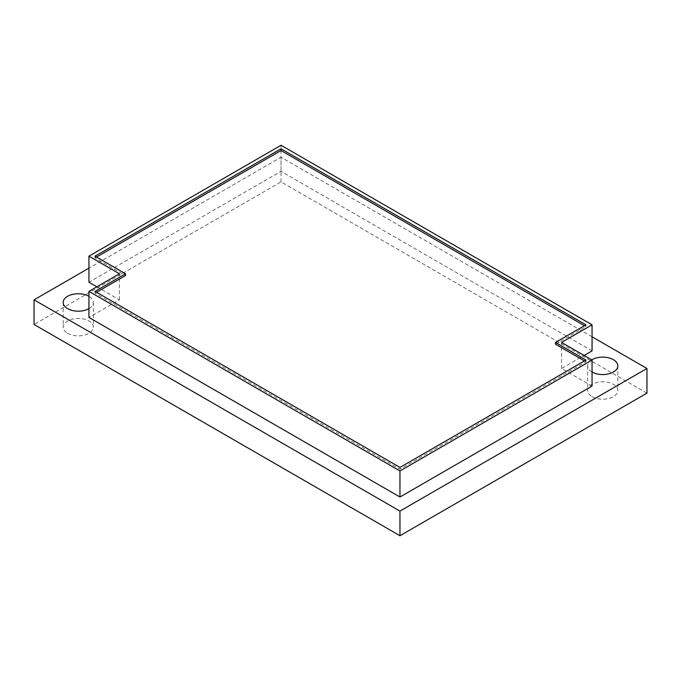 <?xml version="1.0" encoding="UTF-8"?>
<svg xmlns="http://www.w3.org/2000/svg" width="681" height="681" viewBox="0 0 681 681"><rect width="100%" height="100%" fill="white"/><g stroke="black" fill="none" stroke-linecap="round" stroke-linejoin="round"><path stroke-width="0.51" stroke-dasharray="3.4 2.55" d="M646.95 393.141L281.04 181.878L34.05 324.479M592.061 396.657A15.093 8.717 0 0 0 608.508 398.547A15.093 8.717 0 0 0 617.829 390.494A15.093 8.717 0 0 0 613.411 384.339A15.093 8.717 0 0 0 596.956 382.45A15.093 8.717 0 0 0 587.643 390.494A15.093 8.717 0 0 0 592.061 396.657M67.589 333.281A15.093 8.717 0 0 0 84.044 335.171A15.093 8.717 0 0 0 93.357 327.118A15.093 8.717 0 0 0 88.939 320.955A15.093 8.717 0 0 0 72.492 319.074A15.093 8.717 0 0 0 63.171 327.118A15.093 8.717 0 0 0 67.589 333.281M281.04 181.878L281.04 157.234L88.939 268.144M592.061 336.806L281.04 157.234M96.864 286.803L119.43 299.836L88.939 317.44M592.061 350.885L281.04 171.323L88.939 282.232M592.061 386.093L561.57 368.489L584.136 355.465M591.763 359.866A15.093 8.717 0 0 0 587.643 365.85A15.093 8.717 0 0 0 592.061 372.013M88.939 308.638A15.093 8.717 0 0 0 93.357 302.475A15.093 8.717 0 0 0 88.939 296.312M561.57 368.489L561.57 342.432M119.43 299.836L119.43 273.779M281.04 171.323L281.04 145.266M585.966 360.045L585.966 361.798L584.443 360.921M399.96 467.43L399.96 469.192L585.966 361.798M95.034 291.383L95.034 293.145L399.96 469.192M96.557 292.26L95.034 293.145M95.034 256.175L95.034 257.937L125.525 275.541M96.557 257.052L95.034 257.937M585.966 324.828L585.966 326.591L584.443 325.714M555.475 344.194L585.966 326.591M617.829 365.85L617.829 390.494M587.643 365.85L587.643 390.494M93.357 302.475L93.357 327.118M63.171 302.475L63.171 327.118"/><path stroke-width="1.02" d="M88.939 268.144L34.05 299.836L34.05 324.479L399.96 535.734L646.95 393.141L646.95 368.489L592.061 336.806M399.96 535.734L399.96 511.09L646.95 368.489M34.05 299.836L399.96 511.09M88.939 291.383L88.939 317.44L399.96 497.002L592.061 386.093L592.061 360.045L561.57 342.432L592.061 324.828L281.04 145.266L88.939 256.175L119.43 273.779L88.939 291.383L399.96 470.954L592.061 360.045M88.939 256.175L88.939 282.232L96.864 286.803M584.136 355.465L592.061 350.885L592.061 324.828M592.061 372.013A15.093 8.717 0 0 0 608.508 373.903A15.093 8.717 0 0 0 617.829 365.85A15.093 8.717 0 0 0 613.411 359.687A15.093 8.717 0 0 0 591.763 359.866M88.939 296.312A15.093 8.717 0 0 0 72.492 294.422A15.093 8.717 0 0 0 63.171 302.475A15.093 8.717 0 0 0 67.589 308.638A15.093 8.717 0 0 0 88.939 308.638M399.96 497.002L399.96 470.954M399.96 467.43L585.966 360.045L555.475 342.432L585.966 324.828L281.04 148.781L95.034 256.175L125.525 273.779L95.034 291.383L399.96 467.43M584.443 360.921L555.475 344.194L555.475 342.432M125.525 273.779L125.525 275.541L96.557 292.26M281.04 148.781L281.04 150.544L96.557 257.052M584.443 325.714L281.04 150.544"/></g></svg>
